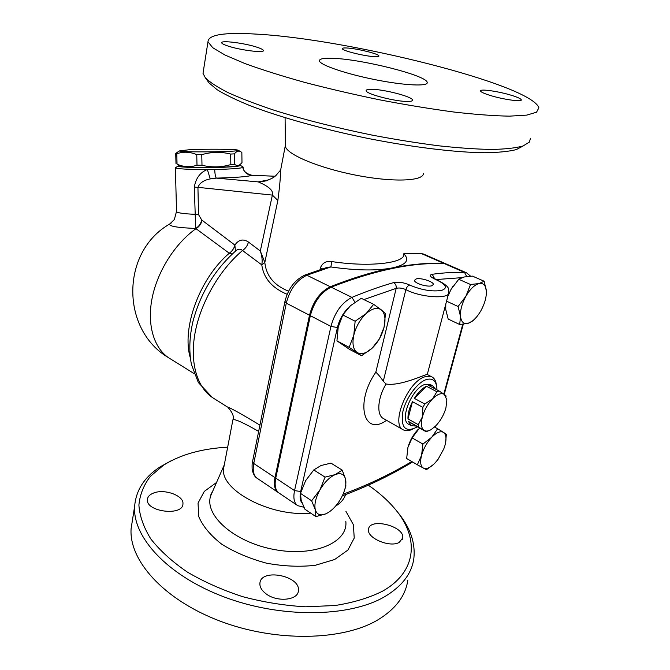 <?xml version="1.0" encoding="UTF-8"?>
<svg xmlns="http://www.w3.org/2000/svg" width="670" height="670" viewBox="0 0 670 670"><rect width="100%" height="100%" fill="white"/><g stroke="black" fill="none" stroke-linecap="round" stroke-linejoin="round"><path stroke-width="1" d="M304.599 275.177L327.195 267.338L330.88 266.953L331.809 261.576C326.156 260.772 322.337 262.916 320.344 268.025L322.521 268.838M284.934 301.483L286.291 303.142C289.859 289.39 296.726 280.085 306.877 275.236L330.88 266.953C356.289 270.588 376.766 270.906 392.319 267.916C406.162 264.943 410.007 260.228 403.843 253.771M403.734 254.223C405.534 262.774 370.862 267.565 331.809 261.576M288.603 291.199C274.122 285.428 266.199 275.839 264.826 262.422L261.803 264.893C263.628 278.217 272.079 288.025 287.154 294.306M264.809 262.339L260.312 250.999C262.054 255.974 262.548 260.58 261.794 264.817L264.826 262.422L277.849 200.464C279.641 186.972 280.571 176.821 280.655 170.029L281.794 164.066M235.178 251.359L236.493 250.245C238.688 248.754 240.697 248.855 242.523 250.521L261.803 264.893M259.927 425.14C241.728 414.135 230.79 408.022 227.113 406.816L214.09 398.583C197.675 389.019 189.526 363.952 194.97 333.425C200.447 302.932 219.467 269.859 242.523 250.521C245.597 248.403 247.565 245.572 248.428 242.029C243.16 238.595 238.646 239.609 234.877 245.069L235.43 251.091L236.493 250.245C215.179 269.013 200.682 292.681 193.01 321.223C189.384 336.767 188.856 351.172 191.436 364.438L198.328 382.511L212.348 397.486M267.464 180.448L258.21 181.888C260.245 182.868 274.675 188.404 272.38 195.096L277.849 200.464M285.378 144.67L285.395 146.362C286.819 154.435 318.685 167.91 355.695 175.138C392.712 182.458 423.222 181.26 423.432 173.547M278.62 492.743L278.46 492.651C274.717 490.08 273.553 485.063 274.976 477.601L309.49 315.243C313.233 301.291 320.159 291.793 330.285 286.752C352.696 277.899 373.374 271.618 392.319 267.916C411.246 264.231 428.432 262.732 443.9 263.411L446.547 264.106M428.323 430.86L426.145 431.74L424.152 430.425C426.019 431.505 428.373 431.212 431.22 429.554L435.927 425.71C440.6 420.676 443.934 414.772 445.919 407.971L446.873 399.906L444.419 394.471L446.228 396.096M418.306 424.671L422.334 417.016C420.668 423.884 421.271 428.356 424.152 430.425L418.658 427.142L418.306 424.671L407.988 418.901L412.46 401.699L422.887 407.385L424.788 404.01L432.611 398.792L436.882 391.757L439.059 390.97L444.419 394.471C441.413 392.637 437.485 394.077 432.611 398.792C427.77 403.926 424.345 409.998 422.334 417.016L422.887 407.385M424.788 404.01L414.353 398.357L426.438 386.238L436.882 391.757M411.07 425.559L408.918 424.353C398.859 420.727 411.916 387.98 424.973 384.421L430.014 384.404L432.586 385.753L428.632 385.476L439.059 390.97M426.145 431.74L415.944 426.019L408.365 421.363L418.658 427.142M415.944 426.019L411.455 425.777L408.365 421.363M407.988 418.901C407.77 413.834 409.261 408.105 412.46 401.699M414.353 398.357C418.155 392.36 422.184 388.315 426.438 386.238M432.586 385.753L435.441 389.061M416.338 278.871C421.237 277.598 433.9 281.869 433.39 284.507L431.614 285.839C426.798 287.204 414.026 283.125 414.487 280.32L416.338 278.871M238.403 165.44C240.58 167.567 181.344 168.329 180.138 166.177L177.048 164.15C183.639 167.106 190.288 167.458 196.997 165.205L201.997 165.247C211.737 167.642 221.36 167.408 230.84 164.552L234.508 164.301C236.652 165.875 238.629 165.85 240.429 164.234L241.987 162.617L241.845 152.442L240.689 151.671C238.679 150.499 236.569 151.227 234.349 153.857L230.673 154.067C221.075 151.629 211.435 151.83 201.77 154.678L196.762 154.644C189.911 151.73 183.253 151.445 176.78 153.782L175.733 153.547L178.974 151.278M189.2 149.745L179.669 150.859C179.141 152.601 242.188 151.897 238.135 150.222C237.532 149.134 205.916 148.849 189.2 149.745M234.508 164.301L234.349 153.857M230.84 164.552L230.673 154.067M201.997 165.247L201.77 154.678M196.997 165.205L196.762 154.644M177.048 164.15L176.78 153.782M176.001 163.874L175.733 153.547M179.099 165.599L178.153 166.068C177.232 167.399 204.476 168.128 224.073 167.232C235.371 166.704 240.739 166.06 240.178 165.289L239.324 164.996M325.997 513.773C331.6 511.026 336.575 505.959 340.913 498.555C345.008 491.051 346.566 484.594 345.586 479.184C344.221 474.109 340.787 472.576 335.268 474.578C329.573 477.141 324.456 482.266 319.9 489.954C315.654 497.768 314.121 504.376 315.302 509.778L311.651 500.783L319.9 489.954L325.067 477.141L335.268 474.578L342.228 470.139L331.005 463.129L320.964 465.541L313.786 469.93L305.629 480.658L300.47 493.363L301.19 500.339L304.858 509.175L315.888 516.604L315.302 509.778C316.902 514.711 320.469 516.042 325.997 513.773L315.888 516.604M342.228 470.139L345.586 479.184L345.871 486.169L343.668 492.802M373.642 304.347L381.305 309.883C377.285 307.086 372.227 308.317 366.138 313.585L373.642 304.347L361.272 298.301L350.427 305.746L342.789 314.95L338.216 327.119L336.951 340.871L349.497 349.346L361.524 355.736L349.137 347.328L353.802 335.218L355.142 321.231L366.138 313.585C360.108 319.372 355.996 326.583 353.802 335.218C352.06 343.693 353.14 349.439 357.051 352.453C361.247 354.891 366.281 353.459 372.151 348.166L361.524 355.736M385.476 313.669L384.069 327.22C385.895 318.987 384.974 313.217 381.305 309.883L385.476 313.669M379.371 338.978L372.151 348.166C377.922 342.487 381.892 335.503 384.069 327.22L379.371 338.978M447.853 296.249L450.985 289.465L447.769 296.567M445.793 304.079L445.726 309.414L448.18 319.054L459.712 324.523L460.491 316.324L458.079 306.5L465.918 296.215L470.524 284.499L479.017 283.561L484.167 281.233L486.353 291.056C485.817 285.278 483.371 282.782 479.017 283.561C474.469 284.892 470.106 289.113 465.918 296.215C461.94 303.535 460.139 310.243 460.491 316.324C461.203 322.019 463.757 324.347 468.154 323.3C472.651 321.759 476.906 317.563 480.918 310.696C484.745 303.661 486.562 297.111 486.353 291.056M484.167 281.233L472.467 276.124L464.084 276.995L458.741 279.273L450.985 289.465L453.088 286.123M476.437 317.161L473.33 320.628L468.154 323.3L459.712 324.523M300.47 493.363L311.651 500.783M336.951 340.871L349.137 347.328M342.789 314.95L355.142 321.231M446.555 301.173L458.079 306.5M458.741 279.273L470.524 284.499M313.786 469.93L325.067 477.141M419.546 428.038L412.1 437.895L407.93 447.409C409.814 440.76 413.089 434.889 417.753 429.78M407.93 447.409L406.665 458.515L417.343 464.787L421.581 455.324C419.923 462.024 420.534 466.286 423.39 468.121C426.497 469.461 430.4 467.727 435.09 462.911L438.063 459.327L443.816 448.85L445.006 445.282C446.706 438.724 446.203 434.428 443.498 432.376L446.362 434.311L445.525 443.138M433.657 464.335L426.463 469.695L417.343 464.787M431.781 437.208L437.627 428.758L443.498 432.376C440.517 430.776 436.614 432.385 431.781 437.208C426.974 442.418 423.574 448.456 421.581 455.324L422.904 444.068L431.781 437.208M434.545 427.058L437.627 428.758M412.1 437.895L422.904 444.068M466.873 272.958L464.486 272.397C454.478 272.095 443.724 272.724 432.217 274.281C428.934 275.11 429.964 276.794 435.307 279.331C446.103 284.323 448.213 288.008 441.631 290.411C432.05 291.844 421.397 290.051 409.672 285.043C403.884 282.48 398.516 281.668 393.575 282.614C395.635 283.846 396.506 285.755 396.188 288.343L375.82 372.21C378.048 374.161 380.543 377.16 383.29 381.213L386.029 383.994C400.685 386.607 427.435 373.291 427.334 374.53L431.639 376.766L425.031 376.758C407.611 381.314 390.108 425.123 403.549 429.964C406.037 431.179 409.052 430.902 412.594 429.152M363.885 299.582L396.188 288.343C399.169 287.639 402.394 288.075 405.869 289.633C421.329 297.865 449.913 299.214 448.841 292.48C447.912 289.306 452.082 287.346 435.885 279.356L433.004 277.765L433.331 278.393M436.346 384.538C435.768 380.602 434.194 378.006 431.639 376.766M432.217 274.281L434.671 278.787M447.192 264.374L444.713 263.762C413.792 262.045 375.937 269.851 331.139 287.17C321.014 292.221 314.079 301.726 310.336 315.687L275.747 478.112C274.323 485.574 275.479 490.591 279.222 493.162L297.354 505.389M417.234 426.74L415.961 427.56C405.283 432.46 400.844 427.46 402.662 412.578C405.417 398.767 417.075 382.545 426.246 379.597C432.519 377.847 436.061 380.627 436.882 387.947L436.949 389.856M242.841 166.805L242.766 167.517C244.064 172.324 247.146 174.92 252.004 175.297C247.892 176.654 236.016 177.592 216.36 178.111C215.539 177.391 214.978 174.518 214.685 169.502L207.357 169.493C200.121 172.408 195.774 178.287 194.317 187.131L197.935 187.34C199.627 182.994 203.73 180.18 210.238 178.898L216.36 178.111L258.21 181.888L269.24 179.769M171.051 223.169L169.619 224.082C169.041 226.284 177.726 227.733 195.673 228.445C198.906 226.485 200.916 223.663 201.704 219.986L198.529 214.593L197.935 187.34L272.38 195.096L260.312 250.999L248.428 242.029M194.317 187.131L195.673 228.445L229.282 253.235C232.205 251.149 234.065 248.428 234.877 245.069L202.047 220.237C201.243 223.906 199.225 226.72 195.983 228.671C174.753 243.687 156.931 272.129 151.881 299.356C146.847 326.608 154.728 349.841 170.381 358.844L194.091 373.584M274.868 176.252L251.669 175.255M242.766 167.517C240.731 168.187 234.994 168.731 225.564 169.167L214.685 169.502M210.238 178.898L207.357 169.493C188.32 169.51 177.659 168.957 175.389 167.835L176.101 167.299M232.9 419.772L232.867 419.981C234.173 418.516 242.774 422.318 258.654 431.405M368.324 485.189C378.818 492.383 387.645 500.214 394.798 508.672C418.976 536.745 417.971 571.326 382.386 591.267C369.078 597.883 353.299 602.64 335.05 605.521L305.528 606.802C284.624 605.596 263.72 602.23 242.808 596.71C222.474 590.061 203.973 581.845 187.315 572.063C172.165 561.653 160.013 550.639 150.876 539.023C143.631 527.374 139.636 516.051 138.899 505.063C139.938 494.494 143.774 484.921 150.407 476.328L163.522 465.189C180.481 454.578 201.863 448.573 227.666 447.175M170.967 460.876L160.113 466.881C144.502 476.973 136.01 490.113 134.636 506.294C132.425 536.754 166.972 575.413 223.998 596.895C280.906 618.477 349.43 617.413 384.605 596.719C402.042 586.309 411.79 573.553 413.842 558.453C415.584 542.457 409.981 526.779 397.025 511.411L396.741 511.068M399.228 542.399C389.915 547.976 366.532 537.951 368.525 529.392C369.287 517.207 404.998 526.176 402.703 538.018L399.228 542.399M265.697 593.545C261.61 590.312 259.684 586.92 259.91 583.352C260.571 567.917 300.763 575.639 298.393 590.731C298.184 600.454 276.593 602.464 265.697 593.545M153.782 492.961C164.694 488.589 184.074 495.75 182.935 503.848C183.119 516.411 145.742 511.955 147.4 499.544C147.685 496.646 149.812 494.452 153.782 492.961M132.534 519.602L131.111 528.596C128.757 559.852 162.802 599.189 219.182 620.78C275.437 642.471 343.367 640.93 378.466 619.516C395.861 608.737 405.651 595.605 407.829 580.12M224.333 464.611L223.613 468.389C219.743 489.946 270.655 517.29 310.721 513.128M335.553 506.16C340.77 502.961 344.095 499.108 345.527 494.619M207.792 81.187L209.04 82.921L217.105 89.713C225.287 94.738 236.393 100.106 250.421 105.818C280.671 117.392 323.786 129.452 368.642 138.581C413.474 147.392 455.784 152.433 484.837 152.752C498.245 152.542 508.706 151.504 516.218 149.636L523.295 145.901M530.422 138.296L529.468 142.032L523.027 145.993C515.799 148.003 505.44 149.15 491.956 149.452C476.764 149.209 459.092 148.003 438.959 145.826C417.728 143.104 395.451 139.528 372.135 135.114C336.373 127.811 303.694 119.52 274.122 110.248C255.974 104.177 240.622 98.297 228.06 92.611C217.306 87.142 209.727 82.184 205.313 77.745L203.01 73.323L203.496 70.224M256.551 34.128C347.487 38.885 531 84.328 538.889 107.795L536.536 112.225L526.779 115.106L509.46 116.153C494.267 115.885 475.792 114.52 454.026 112.041C430.76 108.925 406.062 104.88 379.932 99.889C353.676 94.47 328.459 88.599 304.289 82.284C281.425 75.886 261.618 69.63 244.868 63.524L225.078 55.066L212.792 47.754L207.976 41.85C208.161 34.698 224.35 32.118 256.551 34.128M332.546 58.307C361.482 59.044 426.773 75.417 427.192 82.385C428.582 86.623 404.781 85.601 375.25 79.697C345.728 73.842 319.959 64.982 319.423 60.903C319.213 58.834 323.593 57.972 332.546 58.307M511.537 95.341C517.533 97.2 520.774 98.683 521.26 99.788C522.541 102.217 502.843 99.462 489.87 95.333C484.058 93.499 480.951 92.058 480.549 91.011C479.469 88.599 498.647 91.313 511.537 95.341M346.625 47.98C356.423 48.349 379.078 53.918 378.935 55.962C379.027 56.548 377.687 56.782 374.932 56.674C365.292 56.414 341.943 50.669 342.32 48.684C342.244 48.072 343.677 47.838 346.625 47.98M227.482 45.87C223.864 44.639 221.938 43.634 221.695 42.838C220.38 39.991 245.086 43.14 257.238 47.302C261.049 48.567 263.092 49.622 263.377 50.451C265.002 53.315 239.692 50.141 227.482 45.87M407.871 101.446C396.037 101.806 365.803 93.993 366.163 90.735C366.021 89.772 367.721 89.294 371.272 89.303C383.391 89.152 412.486 96.664 412.519 100.023C412.678 100.936 411.129 101.404 407.871 101.446M320.344 268.025L319.992 269.675M403.901 253.536L421.531 253.637L443.9 263.411M411.799 461.53C389.94 474.519 367.043 485.407 343.099 494.184M462.761 324.272L443.825 394.06M434.981 426.656L434.83 427.209M436.329 279.541L461.814 277.656M375.82 372.21C354.564 402.812 363.793 436.982 386.582 420.316M302.095 503.061C300.043 500.607 299.565 496.755 300.671 491.512L337.437 327.496C339.204 320.218 342.588 313.912 347.596 308.56M403.03 429.679L383.675 418.666C376.414 415.459 377.386 398.449 386.029 383.994M383.29 381.213L405.869 289.633C406.64 287.162 407.904 285.638 409.672 285.043M444.713 263.762L464.486 272.397L466.739 276.534M435.307 279.331L435.885 279.356M300.671 491.512L294.549 490.599C293.041 498.137 294.122 503.17 297.79 505.691L303.904 507.24M337.437 327.496L330.93 326.432L294.549 490.599L275.747 478.112M354.924 302.195L351.918 297.388C341.826 302.614 334.824 312.295 330.93 326.432L310.336 315.687M393.575 282.614C380.451 286.375 366.565 291.299 351.918 297.388L331.139 287.17M175.389 167.835L176.537 211.645C177.483 212.926 183.614 213.814 194.936 214.316L198.529 214.593M190.339 357.897C181.352 328.367 199.627 278.268 229.282 253.235L232.214 254.014M168.689 357.788C120.608 329.749 120.751 251.895 169.619 224.082L174.334 219.593L176.528 211.36M216.544 482.475L204.291 491.411L198.044 503.078L198.747 516.587C202.792 526.176 210.455 535.38 221.728 544.199C234.81 552.348 249.776 558.688 266.618 563.21C283.787 566.351 300.034 567.038 315.361 565.279L334.648 559.5L347.923 550.053L354.229 538.052L353.392 524.736L345.913 511.336M345.795 521.226C348.475 542.231 314.716 557.222 274.466 549.576C234.182 542.239 204.115 515.272 210.648 495.901L212.767 491.093M278.008 492.35L257.481 478.497C253.67 475.884 252.422 470.884 253.754 463.498L252.523 461.722L284.884 301.701C288.092 288.661 294.834 279.75 305.118 274.985L306.877 275.236L330.285 286.752M274.976 477.601L253.754 463.498L286.291 303.142L309.49 315.243M420.283 253.394L424.06 254.282M257.071 478.229C254.65 476.873 253 473.782 252.129 468.933C251.937 462.417 252.397 463.297 252.523 461.722L252.582 461.429M266.627 180.758L260.58 181.838C269.047 180.305 274.558 177.718 277.129 174.091L280.655 170.021L285.294 145.758M179.669 150.859L176.88 152.534M238.135 150.222L240.689 151.671M427.267 374.53L448.54 293.628M463.288 324.213L444.244 394.354M435.651 425.994L435.257 427.443M470.616 276.199L466.454 272.774L446.722 264.164M342.362 495.792C366.892 486.688 390.309 475.424 412.611 462.007M274.901 176.227L251.92 175.272C246.15 173.723 243.21 171.051 243.109 167.274M178.153 166.068L175.356 167.751M240.178 165.289L242.992 166.889M227.934 407.352C232.674 412.737 234.316 416.949 232.867 419.981L223.613 468.389M163.522 465.189L160.113 466.881M396.472 510.733L397.025 511.411M131.111 528.596L134.636 506.294M224.19 465.081L210.648 495.901C211.393 494.075 209.827 496.169 212.775 491.06M402.703 538.018L402.368 539.258M285.395 146.362L285.093 117.727M209.04 82.921L205.313 77.745M207.976 41.85L203.01 73.323M427.192 82.385L426.966 83.356M412.393 100.55L412.519 100.023M403.968 253.252L420.752 253.419L423.574 254.064L445.91 263.812"/></g></svg>
